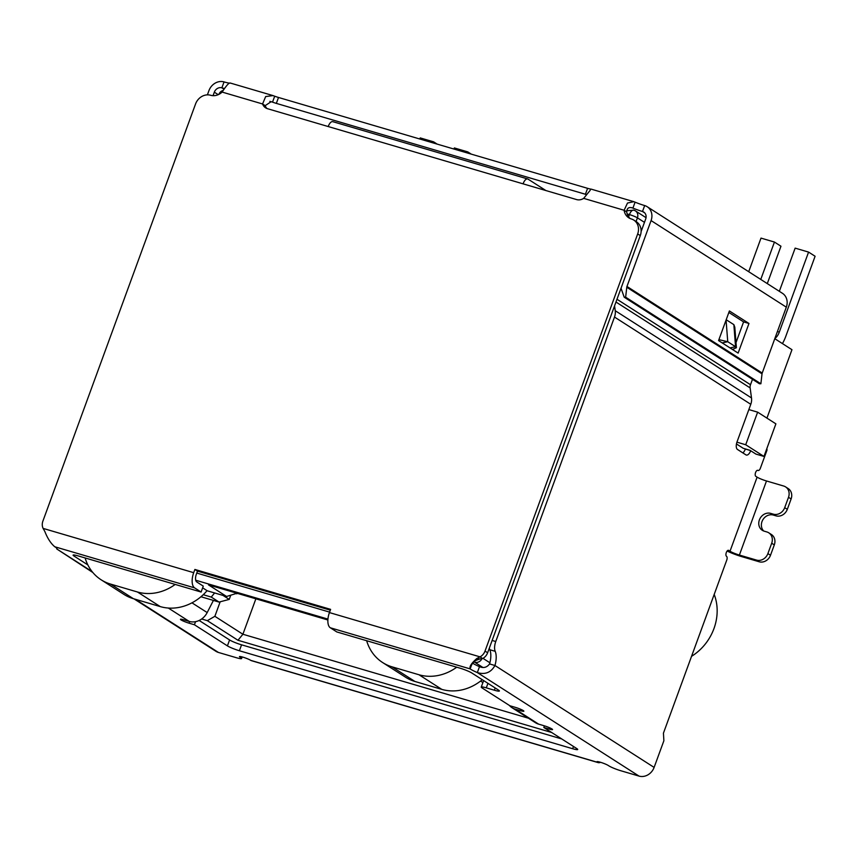 <?xml version="1.0" encoding="UTF-8"?>
<svg xmlns="http://www.w3.org/2000/svg" width="858" height="858" viewBox="0 0 858 858"><rect width="100%" height="100%" fill="white"/><g stroke="black" fill="none" stroke-linecap="round" stroke-linejoin="round"><path stroke-width="1.29" d="M255.877 598.809L242.9 634.255L237.966 640.272L551.683 732.507M528.431 718.21L242.9 634.255L214.865 616.312L207.314 620.656L237.966 640.272M748.841 409.588L757.635 412.162L745.709 444.755L763.963 456.445L775.889 423.852L757.635 412.162M736.454 443.951L743.264 448.316L749.989 450.289L755.898 454.075L763.963 456.445M328.239 126.555L523.101 183.848M523.273 183.387A6.36 3.003 -73.6 0 1 527.67 178.957A6.36 3.003 -73.6 0 1 528.045 179.129L545.87 190.54M333.194 121.836A6.36 3.003 106.4 0 0 332.818 121.664A6.36 3.003 106.4 0 0 328.41 126.094M626.619 210.757L633.837 210.167A6.36 3.003 -73.6 0 0 629.429 214.597L628.614 216.827M482.904 682.55L480.577 681.048M207.314 620.656L201.662 618.993M203.228 594.712L211.25 597.071L219.069 602.08L200.944 596.75M327.885 619.991L208.483 584.877L226.609 596.482L207.261 590.797L202.649 587.837M223.016 595.431L229.225 599.399L230.684 595.409M229.225 599.399L219.069 602.08M214.618 592.964L211.25 597.071M236.969 593.253L226.609 596.482M236.765 593.811L234.985 592.674M736.925 442.17L745.709 444.755M766.934 418.114L791.966 349.699L774.785 338.696M220.174 601.79L214.865 616.312M714.199 594.433A48.627 42.46 122.6 0 1 691.548 656.316M433.247 142.954L433.655 141.86L420.216 137.913L419.809 139.007M433.655 141.86L437.162 144.112M467.385 152.992L467.782 151.898L454.343 147.941L453.946 149.045M467.782 151.898L471.299 154.14M175.204 584.427A47.673 41.634 122.6 0 1 137.441 591.988L110.564 584.084A47.673 41.634 122.6 0 1 101.126 579.793L123.949 594.401A47.673 41.634 -57.4 0 0 133.387 598.691L160.264 606.595A47.673 41.634 -57.4 0 0 207.068 590.679M101.126 579.793A47.673 41.634 122.6 0 1 85.124 557.947M774.924 338.331A9.535 4.505 106.4 0 0 779.3 332.089L808.579 252.091L815.1 256.263L785.821 336.261A25.429 12.001 -73.6 0 1 782.442 343.597M779.343 291.312L795.141 248.134L808.579 252.091M748.712 271.707L761.003 238.106L774.442 242.053L780.962 246.225L767.288 283.601M774.442 242.053L760.767 279.429M456.735 667.202A47.673 41.634 122.6 0 1 418.972 674.753L392.095 666.859A47.673 41.634 122.6 0 1 382.657 662.558L405.48 677.166A47.673 41.634 -57.4 0 0 414.918 681.466L441.795 689.371A47.673 41.634 -57.4 0 0 482.271 679.697M382.657 662.558A47.673 41.634 122.6 0 1 366.656 640.722M616.988 299.26L750.493 384.727A6.36 5.556 -57.4 0 0 750.128 387.902L751.501 397.951A12.709 11.1 -57.4 0 1 750.782 404.3L737.033 441.859A6.36 3.003 -73.6 0 0 737.472 449.453L745.945 454.879A6.36 3.003 106.4 0 0 746.321 455.051A6.36 3.003 106.4 0 0 750.686 450.74M614.575 305.877L615.229 310.714A12.709 11.1 122.6 0 1 614.5 317.052L495.763 641.516A9.535 4.505 106.4 0 0 495.195 651.329A15.894 7.508 -73.6 0 1 494.948 665.508C490.98 672.543 485.102 674.903 477.327 672.575A15.894 1.909 20.1 0 1 470.141 668.886C469.272 666.591 471.514 663.116 476.855 658.472L480.04 656.863A9.535 8.323 -57.4 0 0 485.017 651.093L637.676 233.944A12.709 11.1 -57.4 0 0 633.783 220.077A12.709 11.1 -57.4 0 0 631.263 218.929A12.709 11.1 122.6 0 1 628.742 217.782A12.709 11.1 122.6 0 1 624.12 210.264L627.498 203.035L633.826 201.684L635.081 202.166A12.709 1.523 -159.9 0 0 644.669 205.566A12.709 11.1 122.6 0 1 647.179 206.714A12.709 11.1 122.6 0 1 651.083 220.581L786.325 307.164A12.709 11.1 -57.4 0 0 782.432 293.297L647.179 206.714M600.493 762.29A11.122 5.255 -73.6 0 1 598.165 762.612A11.122 5.255 -73.6 0 1 597.511 762.312A6.36 0.761 20.1 0 1 596.911 761.711A6.36 0.761 20.1 0 1 601.673 762.655A6.36 0.761 20.1 0 1 608.258 765.475L608.912 765.883A9.535 1.148 -159.9 0 0 620.881 770.763L639.028 776.093A12.709 11.1 -57.4 0 0 654.118 767.406L663.878 740.744L663.438 733.15L726.747 560.113A3.175 1.501 106.4 0 0 726.533 556.316A3.175 1.501 -73.6 0 1 726.243 552.724A3.175 1.501 -73.6 0 1 728.517 550.31A3.175 1.501 -73.6 0 1 728.699 550.396L730.008 551.233L757.11 477.155L755.812 476.319A3.175 1.501 -73.6 0 1 755.512 472.726A3.175 1.501 -73.6 0 1 757.786 470.313A3.175 1.501 -73.6 0 1 757.979 470.399A3.175 1.501 106.4 0 0 758.161 470.484A3.175 1.501 106.4 0 0 760.36 468.264L767.02 450.085L766.43 449.71M230.266 83.151C229.204 82.389 226.491 85.371 222.125 92.074A12.709 11.1 122.6 0 1 210.65 95.27A12.709 11.1 -57.4 0 0 195.56 103.957L42.9 521.106A9.535 8.323 -57.4 0 0 43.104 528.399L44.82 531.445C47.533 538.363 50.847 543.468 54.762 546.76A15.894 1.909 20.1 0 1 56.96 548.712A15.894 1.909 20.1 0 1 56.703 548.916L92.846 572.522M134.03 598.884L215.894 651.286A12.709 11.1 -57.4 0 0 218.404 652.434L236.551 657.764A9.535 1.148 -159.9 0 0 241.591 658.536A9.535 1.148 -159.9 0 0 240.701 657.636L240.047 657.217A6.36 0.761 20.1 0 1 239.457 656.617A6.36 0.761 20.1 0 1 244.208 657.56A6.36 0.761 20.1 0 1 250.793 660.381A11.122 5.255 106.4 0 0 251.458 660.681L598.165 762.612M785.585 486.894A9.535 8.323 122.6 0 1 788.502 497.297L791.108 498.959A9.535 8.323 -57.4 0 0 788.191 488.567L785.585 486.894A9.535 8.323 122.6 0 0 783.697 486.036L766.494 480.973A7.465 0.901 20.1 0 1 757.11 477.155M766.494 480.973L739.381 555.051A7.465 0.901 20.1 0 1 730.008 551.233M739.381 555.051L756.584 560.102A9.535 8.323 -57.4 0 0 767.899 553.582L771.696 543.221A9.535 8.323 -57.4 0 0 768.779 532.818A9.535 8.323 -57.4 0 0 766.891 531.96L764.199 531.166A9.535 8.323 122.6 0 1 762.312 530.308A9.535 8.323 122.6 0 1 759.856 518.822A9.535 8.323 122.6 0 1 770.709 513.395L773.39 514.178A9.535 8.323 -57.4 0 0 784.705 507.657L788.502 497.297M756.584 560.102L759.191 561.775L741.998 556.713A13.825 1.662 20.1 0 1 727.123 551.029M654.118 767.406L494.948 665.508L489.575 663.931A15.894 7.508 106.4 0 0 489.821 649.742L495.195 651.329M489.35 648.047A9.535 4.505 106.4 0 0 489.821 649.742M750.493 384.727L752.477 379.311M742.867 452.906A6.36 3.003 106.4 0 0 745.355 449.045L750.332 450.504M766.891 448.444L767.02 450.085M92.053 571.546L56.703 548.916L56.896 548.391M476.855 658.472L479.837 658.976L475.686 660.51C473.369 662.312 471.921 663.995 471.353 665.561L470.141 668.886L330.309 627.777L336.829 631.949L459.791 668.103A9.535 1.148 20.1 0 1 471.771 672.972L498.498 690.089A9.535 1.148 20.1 0 1 499.388 690.99A9.535 1.148 20.1 0 1 494.347 690.218L486.293 687.848A9.535 1.148 -159.9 0 0 481.252 687.076A9.535 1.148 -159.9 0 0 482.142 687.987L509.909 705.769L515.293 707.346A6.36 0.761 20.1 0 1 523.863 711.207A6.36 0.761 20.1 0 1 520.506 710.692L515.132 709.105A15.894 13.878 122.6 0 1 511.979 707.678A15.894 13.878 122.6 0 1 509.362 705.415M511.979 707.678L535.456 722.704A15.894 13.878 -57.4 0 0 538.599 724.131L543.983 725.718A6.36 0.761 20.1 0 1 552.552 729.568A6.36 0.761 20.1 0 1 549.195 729.053L543.822 727.477L576.812 748.594A9.535 1.148 20.1 0 1 577.702 749.506A9.535 1.148 20.1 0 1 572.661 748.734L239.393 650.75A9.535 1.148 20.1 0 1 227.413 645.87L194.423 624.753L189.05 623.176A6.36 0.761 20.1 0 1 180.47 619.315A6.36 0.761 20.1 0 1 183.837 619.83L189.21 621.417A15.894 13.878 -57.4 0 0 207.186 612.569L191.956 602.831M87.838 564.896L73.992 556.027A9.535 1.148 20.1 0 1 73.102 555.126A9.535 1.148 20.1 0 1 78.142 555.898L201.104 592.041L194.584 587.869A12.709 6.006 -73.6 0 1 193.704 572.683L43.104 528.399M759.191 561.775A9.535 8.323 -57.4 0 0 770.505 555.255L767.899 553.582M489.575 663.931C486.915 667.46 483.558 668.361 479.493 666.655L477.327 672.575L639.028 776.093M330.309 627.777A12.709 6.006 -73.6 0 1 329.429 612.58L330.609 609.362L194.884 569.455L197.49 571.128L330.319 610.177M472.737 663.255A15.894 1.909 -159.9 0 0 479.493 666.655M201.104 592.041L203.271 586.121L196.75 581.949A6.36 3.003 -73.6 0 1 196.31 574.345L197.49 571.128M194.884 569.455L193.704 572.683M195.549 621.664L194.423 624.753M227.413 645.87L229.59 639.95L199.153 620.463M229.59 639.95A9.535 1.148 -159.9 0 0 241.559 644.819L239.393 650.75M561.765 738.963L241.559 644.819M543.822 727.477L544.412 725.847M484.298 680.995A9.535 1.148 -159.9 0 0 483.419 681.155L481.252 687.076M791.108 498.959L787.312 509.33L784.705 507.657M773.39 514.178L775.997 515.851A9.535 8.323 -57.4 0 0 787.312 509.33M775.997 515.851L773.315 515.057A9.535 8.323 -57.4 0 0 762.891 519.712A9.535 8.323 -57.4 0 0 763.706 531.005M771.696 543.221L774.302 544.884A9.535 8.323 -57.4 0 0 771.385 534.491L768.779 532.818M774.302 544.884L770.505 555.255M726.19 319.734L733.858 324.635L734.802 327.177L736.4 347.726L732.432 349.453M479.837 658.976L482.646 658.536L480.04 656.863L329.429 612.58M590.25 190.229L583.676 198.37A9.535 8.323 122.6 0 1 576.576 199.571L267.503 108.698A9.535 8.323 122.6 0 1 265.615 107.84A9.535 8.323 122.6 0 1 262.569 103.968L265.68 96.557L272.983 95.592L274.689 96.214A9.535 1.148 -159.9 0 0 278.507 97.469L587.591 188.331A9.535 1.148 -159.9 0 0 590.658 189.103L591.216 189.221M213.417 600.418L207.186 612.569M718.907 339.639L727.745 341.72L726.072 320.077M733.858 324.635L735.563 346.729L736.4 347.726M730.019 347.908L735.563 346.729L727.745 341.72L722.2 342.9M482.646 658.536A9.535 8.323 -57.4 0 0 487.634 652.766L485.017 651.093M222.125 92.074L262.569 103.968L265.176 105.641A9.535 8.323 -57.4 0 0 266.999 108.537M583.676 198.37L624.12 210.264L626.726 211.937A12.709 11.1 -57.4 0 0 630.115 218.511M637.676 233.944L640.283 235.607A12.709 11.1 -57.4 0 0 636.389 221.739L633.783 220.077M640.283 235.607L487.634 652.766M265.176 105.641L271.192 101.684L272.522 102.134L274.689 96.214M626.726 211.937C626.941 207.979 629 206.692 632.914 208.097L635.081 202.166M632.035 207.775L631.166 207.582M224.281 88.481A12.709 1.523 20.1 0 1 221.879 87.827A6.36 5.556 -57.4 0 0 214.328 92.171L213.052 95.667M207.4 94.852L208.955 90.594A12.709 11.1 122.6 0 1 224.045 81.907A12.709 1.523 -159.9 0 0 229.665 83.151M586.389 194.53A9.535 1.148 20.1 0 1 585.424 194.262L276.34 103.389A9.535 1.148 20.1 0 1 272.522 102.134L269.841 101.351M641.119 231.542L645.699 218.994A6.36 5.556 -57.4 0 0 643.757 212.065A6.36 5.556 -57.4 0 0 642.492 211.486A12.709 1.523 20.1 0 1 632.914 208.097M621.031 288.234L624.206 297.19L759.448 383.773L760.885 383.773L762.022 373.841A3.175 2.778 -57.4 0 1 762.215 373.048L786.325 307.164M729.407 310.95L718.564 340.583L738.127 353.099L748.97 323.477L729.407 310.95M762.022 373.841L626.78 287.258A3.175 2.778 122.6 0 1 626.962 286.465L651.083 220.581M733.3 350.01L733.569 349.292M736.003 342.642L743.596 321.889L728.86 312.462M748.97 323.477L743.596 321.889M624.206 297.19L625.643 297.19L626.78 287.258M760.885 383.773L625.643 297.19M489.897 662.773L482.979 658.343M329.601 612.119L196.782 573.069M627.187 213.932L629.429 214.597A6.36 0.761 -159.9 0 1 637.419 217.846L636.068 221.536M219.09 94.262A6.36 0.761 -159.9 0 0 218.887 94.369A6.36 6.36 0 0 1 223.016 90.476M195.721 580.222L327.949 619.101M473.841 662.001L474.774 662.269A6.36 3.003 -73.6 0 1 474.195 661.668M481.992 658.687A6.36 5.556 -57.4 0 1 474.774 662.269L482.936 667.492M634.212 210.339A6.36 5.556 122.6 0 1 635.467 210.918A6.36 5.556 122.6 0 1 637.419 217.846L644.476 222.361M137.441 591.988L160.264 606.595M133.387 598.691L110.564 584.084M779.3 332.089L777.412 331.531M418.972 674.753L441.795 689.371M414.918 681.466L392.095 666.859M750.782 404.3L614.5 317.052M218.404 652.434L135.382 599.281M495.763 641.516L492.138 640.454M751.501 397.951L615.229 310.714M515.132 709.105L538.599 724.131M189.21 621.417L168.329 608.043M194.584 587.869L54.762 546.76M250.793 660.381L597.511 762.312L597.758 761.625M241.055 656.67L240.701 657.636M750.128 387.902L615.98 302.027M240.294 656.531L240.047 657.217M74.367 555.008L73.992 556.027M189.65 621.535L189.05 623.176M572.661 748.734L573.487 746.471M549.656 727.798L549.195 729.053M520.967 709.427L520.506 710.692M486.293 687.848L487.945 683.333M495.184 687.966L494.347 690.218M773.315 515.057L770.709 513.395M224.045 81.907L221.879 87.827L223.863 89.103M276.34 103.389L278.507 97.469M587.591 188.331L585.424 194.262M644.798 212.966L642.492 211.486L644.669 205.566M218.243 94.67L214.328 92.171M762.215 373.048L626.962 286.465M332.818 121.664L527.67 178.957M646.042 217.685L635.467 210.918A6.36 6.36 0 0 0 633.837 210.167M758.161 470.484L757.496 470.291M241.591 658.536L242.171 656.949M230.244 83.022L272.983 95.581M591.141 189.125L633.826 201.673"/></g></svg>
